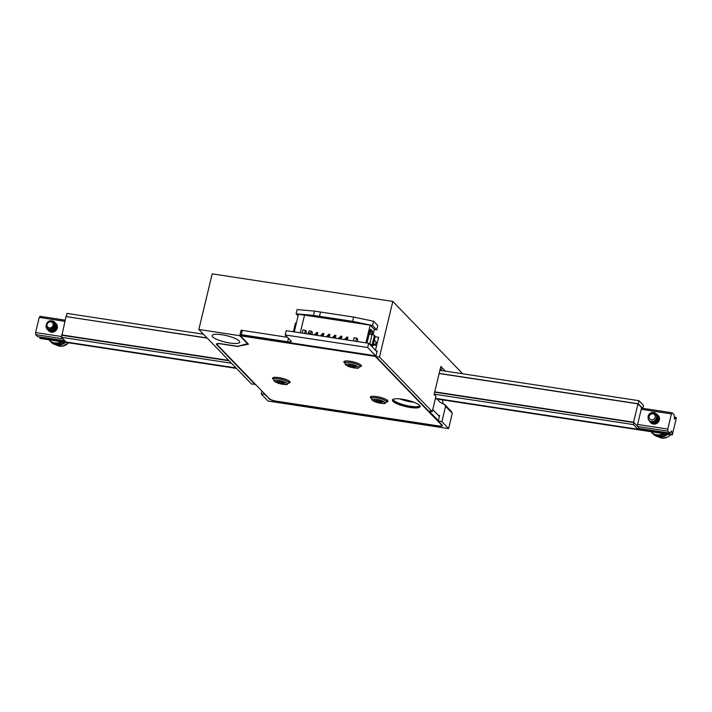 <?xml version="1.0" encoding="UTF-8"?>
<svg xmlns="http://www.w3.org/2000/svg" width="712" height="712" viewBox="0 0 712 712"><rect width="100%" height="100%" fill="white"/><g stroke="black" fill="none" stroke-linecap="round" stroke-linejoin="round"><path stroke-width="1.07" d="M375.954 356.107L367.668 347.536L285.183 334.952L291.012 340.977A5.171 1.202 13.5 0 1 291.217 341.448A5.171 1.202 13.5 0 1 287.648 341.742L241.288 334.667L242.311 330.395L287.443 337.283L241.11 330.208L239.784 335.708L198.844 329.46L251.612 384.071L255.332 384.204M198.844 329.46L212.194 273.862L392.819 301.434L461.963 372.999L461.803 373.658M261.972 391.075L261.26 394.056L264.971 394.181M445.454 371.166L442.659 368.273L440.559 369.893A12.914 11.81 -44 0 0 439.998 369.875M434.258 393.772L435.922 396.317L432.246 411.643L428.633 411.091L375.865 356.481L379.469 357.032L392.819 301.434M443.22 403.882A12.914 11.81 136 0 1 442.668 399.895M445.57 406.303L444.35 404.22L451.088 411.189L452.298 413.272L445.57 406.303L441.885 421.629L448.622 428.597L452.298 413.272M261.26 394.056L267.988 401.025L448.622 428.597M432.246 411.643L379.469 357.032M414.001 402.298A14.213 3.293 13.5 0 1 399.832 398.889A14.213 3.293 -166.5 0 0 414.001 402.298M264.873 394.608L268.798 398.133M276.567 401.212L437.889 425.998A6.461 1.495 13.5 0 0 442.357 425.616A6.461 1.495 13.5 0 0 442.099 425.028L438.272 421.077L441.885 421.629M276.532 401.363A6.461 1.495 13.5 0 1 268.691 398.56M435.922 396.317L434.098 394.439L440.826 366.44L442.642 368.327M375.473 350.277L378.597 337.265L375.206 336.74M375.865 356.481L377.182 350.98L375.981 350.793M216.893 343.7L216.653 344.697L255.225 384.622M216.653 344.697A6.461 1.495 13.5 0 1 216.395 344.11A6.461 1.495 13.5 0 1 220.853 343.736L237.763 346.317L247.91 343.584M239.784 335.708L247.812 344.012M212.674 336.865A14.213 3.293 13.5 0 1 212.105 335.575A14.213 3.293 13.5 0 1 226.692 335.69A14.213 3.293 13.5 0 1 239.739 342.205A14.213 3.293 13.5 0 1 227.564 342.614A14.213 3.293 13.5 0 1 212.674 336.865M444.35 404.22A12.914 11.81 136 0 1 439.037 401.185A12.914 11.81 136 0 1 437.453 399.094M438.272 421.077L439.598 415.577L438.387 415.39M242.107 331.24L241.11 330.208M440.559 369.893L440.105 369.43M376.648 345.391L373.257 344.875M53.32 322.367A5.171 4.726 136 0 1 53.863 322.447M55.136 322.901A5.171 4.726 136 0 1 56.186 323.702A5.171 4.726 136 0 1 57.289 328.027A5.171 4.726 136 0 1 53.658 331.961A5.171 4.726 136 0 1 48.754 330.884A5.171 4.726 136 0 1 48.06 329.923M655.681 414.295A5.171 4.726 136 0 1 658.28 415.603A5.171 4.726 136 0 1 659.383 419.929A5.171 4.726 136 0 1 655.752 423.871A5.171 4.726 136 0 1 650.848 422.786A5.171 4.726 136 0 1 650.483 422.358L651.72 423.409L654.853 423.809L656.428 423.186L658.698 420.605L659.001 417.259L658.324 415.755L655.031 413.752M637.587 424.459L667.794 429.069L667.892 431.143L669.778 433.101L638.255 428.295M667.892 431.143L637.783 426.55M62.941 338.805L35.689 334.649L37.585 336.607L64.837 340.763M435.335 398.773L672.297 434.943L676.4 417.837L676.008 417.428L674.486 419.163L674.184 414.776L672.288 412.818L671.434 413.921L667.794 429.069M39.649 336.918L40.094 338.44L236.491 368.424M64.845 321.326L39.24 317.418L40.094 316.324L65.13 320.142M641.503 408.118L672.288 412.818M39.24 317.418L35.6 332.566L61.65 336.545M671.434 413.921L641.218 409.302M672.297 434.943L671.656 430.974L669.778 433.101M35.689 334.649L35.6 332.566M674.486 417.196L676.008 417.428M669.85 432.825L670.321 432.905M39.703 338.04L236.099 368.015M435.415 398.435L671.897 434.534M633.582 422.198L637.979 403.873L641.619 407.638L637.222 425.963L633.582 422.198L434.721 391.849M229.113 360.788L61.953 335.272L65.994 316.564L207.219 338.12M228.748 360.406L61.597 334.889M637.979 403.873L439.126 373.515M633.947 422.581L633.457 424.592L638.005 429.3L638.495 427.289L633.947 422.581L434.649 392.161M61.953 335.272L61.472 337.283L66.02 341.991L236.028 367.944M638.005 429.3L435.424 398.382M633.457 424.592L434.721 394.261M231.48 363.236L61.472 337.283M54.441 321.895L55.652 324.53L55.572 326.23L53.863 329.202L50.81 330.582L49.208 330.466L47.152 329.22L49.609 330.457L51.237 330.395L54.157 328.686L55.411 326.354C55.483 324.022 54.45 322.429 52.305 321.593A4.041 3.694 -44 0 1 53.24 322.278L54.272 324.378L53.774 326.995L51.834 328.837L50.374 329.22M54.958 322.438L56.328 325.9L55.189 329.113L52.394 331.062L49.217 330.911L47.935 330.039L51.193 331.142L54.272 329.861L56.07 326.933L56.195 325.233L55.011 322.483M55.536 323.034L56.88 325.58L56.898 327.271L55.34 330.323L52.35 331.872L50.73 331.837L48.532 330.653L51.139 331.801L52.777 331.65L55.616 329.79L56.853 326.603L56.648 324.939L54.886 322.474M55.34 323.39L56.524 324.102M54.059 323.684L54.886 323.746M55.483 323.88L56.782 324.476M55.242 324.681L54.183 324.352L55.144 324.361M55.581 324.414L57.005 324.894M54.183 325.144L55.322 325.01M55.607 325.01L57.182 325.339M50.677 332.041L50.926 329.095M53.97 326.069L55.411 325.695M57.405 326.603L55.554 325.687L57.325 325.838M53.044 327.698L54.815 326.657L57.405 326.381M53.24 322.278A4.041 3.694 -44 0 1 53.64 326.781C50.312 330.27 47.784 329.968 46.075 325.873C47.054 321.067 49.76 319.652 54.174 321.628A5.171 4.726 136 0 1 54.37 321.815A5.171 4.726 136 0 1 55.411 326.354M55.945 327.876L53.16 330.137M55.305 327.217L52.109 330.27M57.396 326.283L53.391 327.235M57.298 325.749L55.572 325.562M55.403 325.58L54.032 325.9L55.42 325.811M57.156 325.268L55.607 324.903L57.325 327.84M56.969 324.814L55.563 324.325M56.738 324.414L55.465 323.791M56.479 324.04L55.313 323.319M56.586 324.183L55.474 323.097M47.33 328.383L48.425 330.537M46.672 327.636L47.793 329.878M46.057 325.411L46.191 327.609L47.152 329.22M47.642 323.195A3.231 2.955 -44 0 0 48.354 327.538A3.231 2.955 -44 0 0 52.75 326.203A3.231 2.955 -44 0 0 47.642 323.195M53.747 322.803L54.753 326.007L53.569 328.419L51.255 329.665L48.701 329.122L50.73 330.475L53.231 330.092L55.118 328.188L55.554 325.731M54.379 323.462L55.42 325.998M55.42 326.336L54.682 328.49L52.59 330.137L50.098 330.172L48.639 329.104M57.405 327.378L55.607 324.957L55.687 328.49L53.889 330.484L51.389 331L48.932 329.175M54.094 323.818L55.136 324.334M51.994 331.792L54.628 331.347L56.453 329.38L56.773 326.746L55.652 324.779L56.684 327.102L56.034 329.692L53.987 331.409L52.581 331.694M50.169 330.715L49.368 329.247M54.201 324.957L55.349 325.135M55.598 325.215L57.094 326.265L55.598 325.322M54.085 325.687L55.411 325.66M51.389 331.605L51.255 331.142M51.184 330.537L51.504 328.873M53.712 326.657L55.42 326.274M55.438 326.274L57.432 326.808M51.86 330.519L54.183 327.395L57.423 327.164M52.733 330.315L54.174 328.454L57.361 327.645M57.174 328.437L55.029 329.238L53.649 330.858M57.343 327.787L55.047 328.196L53.017 330.199M57.414 327.271L53.872 327.84L52.056 330.493M57.432 326.879L55.207 326.461L53.533 327.004M51.834 328.704L51.344 330.546M57.423 326.639L55.536 325.82M55.367 325.259L54.183 325.126M55.278 324.788L54.201 324.494M49.493 329.255L50.329 330.884M55.162 324.405L54.121 323.951M49.03 329.193L49.689 330.226M51.362 331.133L53.32 330.991L55.438 329.371L56.221 326.817L55.607 324.823M55.233 324.636L54.539 323.631M48.621 329.095L51.914 329.709L54.085 328.17L54.949 325.633L53.907 322.963M650.964 413.005L653.661 412.524L656.624 413.894L657.559 415.247L657.817 418.558L655.983 421.468L652.886 422.714L649.923 421.789L648.739 420.222M653.527 413.174L656.526 413.948L657.71 415.078L658.431 416.565L658.226 419.911L657.336 421.406L654.479 423.231L651.32 422.928L649.842 421.691M655.2 413.868L657.71 415.025L658.716 416.324L659.214 417.908L658.547 421.228L657.47 422.599L654.426 424.014L650.83 422.759M655.886 414.535L658.351 415.683L655.797 414.428M654.284 423.151L655.636 420.792L659.508 419.092M648.134 415.915A5.171 4.726 136 0 1 652.094 412.488C649.887 413.325 648.712 414.785 648.579 416.858A4.041 3.694 -44 0 1 652.94 413.12C657.247 414.633 657.79 417.223 654.577 420.899C649.851 422.456 647.706 420.792 648.134 415.915M657.594 419.323L654.817 421.584M649.78 421.646L651.685 423.017L654.898 422.955L657.568 420.837L658.306 419.261L658.146 415.933L657.194 414.482L655.948 413.565L652.877 413.12M648.596 420.036L650.234 421.967L653.313 422.545L654.915 422.002L657.301 419.546L657.781 416.2L657.194 414.651L654.666 412.64L652.094 412.488M651.462 419.804A3.231 2.955 -44 0 0 655.245 417.045A3.231 2.955 -44 0 0 649.157 416.449A3.231 2.955 -44 0 0 651.462 419.804M653.607 422.483L655.894 421.718L657.496 419.555L657.505 416.921L656.331 415.256L657.043 416.965L656.553 419.582L654.622 421.433L652.103 421.727M656.464 415.577L657.47 416.395L656.5 415.675M656.597 416.004L658.111 417.054L656.624 416.12M656.687 416.502L658.582 417.543M653.999 424.138L653.1 423.489M656.713 417.081L659.223 418.211M656.651 417.757L659.517 418.558M653.474 422.643L653.652 421.397M656.411 418.612L657.879 418.389M654.248 424.138L654.106 423.177M654.39 421.762L655.512 420.169L657.817 419.083M655.022 422.421L655.387 421.718M656.829 420.32L657.559 419.973M655.663 423.079L656.019 422.376M657.47 420.979L658.199 420.632M658.066 420.917L655.948 422.973M657.434 420.258L655.307 422.314M657.781 419.288L654.675 421.646M657.879 418.558L656.295 418.878M653.91 421.282L653.705 421.94M653.678 423.24L653.803 423.765M659.383 418.371L656.704 417.232M658.742 417.713L656.695 416.636M653.02 422.581L655.351 422.287L657.318 420.472L657.843 417.855L656.366 415.327M651.756 421.727L654.034 421.878L656.259 420.436L657.238 417.935L656.331 415.221M66.43 316.635L207.041 337.942M203.454 334.222L66.981 313.396L66.252 316.448M439.162 373.373L638.237 403.757L642.616 408.288M439.891 370.311L638.967 400.705L638.237 403.757M638.967 400.705L643.514 405.413L642.82 408.323M652.183 432.967A11.303 10.333 -44 0 0 652.619 433.448A11.303 10.333 -44 0 0 658.182 436.287A11.303 10.333 -44 0 0 666.681 434.089M652.619 433.448L653.171 434.017A11.303 10.333 -44 0 0 658.733 436.857A11.303 10.333 -44 0 0 667.74 434.249M650.919 431.677A11.303 10.333 -44 0 0 651.168 431.944A11.303 10.333 -44 0 0 656.731 434.783A11.303 10.333 -44 0 0 663.566 433.608M651.168 431.944L651.711 432.513A11.303 10.333 -44 0 0 657.274 435.344A11.303 10.333 -44 0 0 664.786 433.795M48.825 339.775A11.303 10.333 -44 0 0 49.075 340.042A11.303 10.333 -44 0 0 54.637 342.881A11.303 10.333 -44 0 0 61.472 341.707M49.075 340.042L49.617 340.603A11.303 10.333 -44 0 0 55.18 343.442A11.303 10.333 -44 0 0 62.701 341.893M50.089 341.066A11.303 10.333 -44 0 0 50.525 341.546A11.303 10.333 -44 0 0 56.088 344.385A11.303 10.333 -44 0 0 64.587 342.178M50.525 341.546L51.077 342.116A11.303 10.333 -44 0 0 56.64 344.955A11.303 10.333 -44 0 0 65.646 342.347M369.635 344.234L370.908 345.534L373.017 345.854L375.295 336.384L374.378 335.441L375.295 336.384L373.017 345.854L372.109 344.911A1.94 0.445 -166.5 0 0 369.759 344.074L372.029 334.604L369.021 334.142L369.715 331.24L369.021 334.142L372.029 334.604A1.94 0.445 13.5 0 1 374.378 335.441A1.94 0.445 13.5 0 0 372.029 334.604L369.759 344.074A1.94 0.445 -166.5 0 1 372.109 344.911L373.017 345.854L370.908 345.534L369.635 344.234M371.45 346.103L371.557 345.632L371.45 346.103M376.23 342.178L374.361 340.247L376.23 342.178L376.016 343.095L375.197 345.08L373.275 344.786L375.197 345.08L373.604 343.424L375.197 345.08L376.23 342.178M295.507 323.408A1.94 0.445 13.5 0 1 295.427 323.23A1.94 0.445 13.5 0 1 296.379 323.07M366.894 342.988L370.436 329.674L366.894 342.988M370.534 329.727L370.658 329.193L370.534 329.727M372.483 331.071L370.658 329.193L372.483 331.071L369.848 330.671L372.483 331.071L372.349 331.614L369.724 331.214L372.349 331.614L372.483 331.071M372.421 333.207L372.349 331.614L372.082 334.613L372.421 333.207L369.412 332.753L369.51 332.112L369.412 332.753L372.421 333.207M294.261 331.899L298.506 314.206L370.16 325.144L365.906 342.837L370.16 325.144L374.343 329.478L376.746 329.843L377.778 325.571L373.595 321.237L377.778 325.571L376.746 329.843L374.343 329.478L373.052 334.836L374.343 329.478L370.16 325.144L304.531 315.131L300.277 332.815M308.216 334.026L308.981 330.84L311.393 331.205L312.328 332.148L312.328 334.658M316.529 332.477L316.199 333.839L316.529 332.477L317.855 332.682L316.529 332.477M317.329 334.88L317.855 332.682L317.329 334.88A0.908 0.828 -44 0 0 317.374 335.432A0.908 0.828 -44 0 1 317.329 334.88L316.368 333.866L316.609 332.887L317.766 333.065L316.609 332.887L316.368 333.866L315.167 333.679L314.837 335.041L315.167 333.679L317.329 334.863M322.554 333.394L322.225 334.756L322.554 333.394L323.871 333.599L322.554 333.394M323.346 335.797L323.871 333.599L323.346 335.797A0.908 0.828 -44 0 0 323.399 336.349A0.908 0.828 -44 0 1 323.346 335.797L322.394 334.782L322.625 333.803L323.782 333.981L322.625 333.803L322.394 334.782L321.183 334.604L320.863 335.957L321.183 334.604L323.355 335.779M328.57 334.311L328.241 335.681L328.57 334.311L329.896 334.515L328.57 334.311M329.371 336.714L329.896 334.515L329.371 336.714A0.908 0.828 -44 0 0 329.416 337.265A0.908 0.828 -44 0 1 329.371 336.714M334.596 335.236L334.266 336.598L334.596 335.236L335.913 335.432L334.596 335.236M335.388 337.63L335.913 335.432L335.388 337.63A0.908 0.828 -44 0 0 335.441 338.182A0.908 0.828 -44 0 1 335.388 337.63L334.435 336.625L334.667 335.646L335.824 335.815L334.667 335.646L334.435 336.625L333.225 336.438L332.905 337.8L333.225 336.438L335.397 337.613M340.612 336.153L340.283 337.515L340.612 336.153L341.938 336.358L340.612 336.153M341.413 338.556L341.938 336.358L341.413 338.556A0.908 0.828 -44 0 0 341.457 339.108A0.908 0.828 -44 0 1 341.413 338.556L340.452 337.541L340.692 336.562L341.849 336.74L340.692 336.562L340.452 337.541L339.25 337.355L338.921 338.716L339.25 337.355L341.413 338.538M346.637 337.07L346.308 338.431L346.637 337.07L347.954 337.274L346.637 337.07M347.429 339.473L347.954 337.274L347.429 339.473A0.908 0.828 -44 0 0 347.483 340.024A0.908 0.828 -44 0 1 347.429 339.473M357.46 339.037L357.602 341.564L357.611 339.063L356.552 338.102L355.786 341.288L356.552 338.102L354.14 337.728L353.375 340.923L354.14 337.728L356.552 338.102L357.46 339.037M311.393 331.205L310.628 334.4M319.51 316.288L320.534 312.016L353.65 317.071L352.627 321.343L372.563 325.509L373.595 321.237L353.65 317.071L373.595 321.237L372.563 325.509L376.746 329.843L372.563 325.509L352.627 321.343L319.51 316.288L302.119 314.757M316.048 335.227L316.368 333.866L316.048 335.227M367.908 338.779L368.291 337.942L367.908 338.779M346.477 338.458L347.438 339.455L346.477 338.458L346.708 337.479L347.865 337.657L346.708 337.479L346.477 338.458L345.267 338.28L344.946 339.633L345.267 338.28L346.477 338.458L346.148 339.82L346.477 338.458M340.131 338.903L340.452 337.541L340.131 338.903M334.106 337.978L334.435 336.625L334.106 337.978M328.41 335.699L329.371 336.696L328.41 335.699L328.65 334.72L329.807 334.898L328.65 334.72L328.41 335.708L327.208 335.521L326.879 336.883L327.208 335.521L328.41 335.699L328.09 337.061L328.41 335.699M322.064 336.144L322.394 334.782L322.064 336.144M302.2 333.109L302.965 329.923L305.368 330.288L306.311 331.231L306.311 333.741M305.368 330.288L304.603 333.474M296.103 313.841L297.127 309.569L314.517 311.1L353.65 317.071L352.627 321.343L313.494 315.372L296.103 313.841L298.097 315.914M310.023 334.302L310.352 332.949L309.142 332.762L308.821 334.124M314.517 311.1L313.494 315.372M438.361 420.703L429.158 411.171M439.393 416.431L432.745 409.551M376.977 351.826L368.7 343.264L286.215 330.671L285.183 334.952M367.668 347.536L368.7 343.264M241.288 334.667L242 335.414M419.964 405.991A14.213 3.293 13.5 0 1 406.863 405.573A14.213 3.293 13.5 0 1 393.3 400.1A14.213 3.293 13.5 0 1 392.837 399.477M352.752 365.754L352.654 366.956L354.033 367.17M350.847 364.784L356.223 366.822L352.618 367.116L348.052 365.203L350.82 365.345L350.954 364.802M348.088 365.042L348.471 365.639M379.265 401.087L379.167 402.289L380.546 402.502M377.36 400.117L382.727 402.155L379.131 402.449L374.565 400.536L377.333 400.678L377.467 400.135M374.601 400.375L374.984 400.972M281.445 382.122L281.356 383.323L282.735 383.537M279.549 381.151L284.506 382.753L284.916 383.19L282.148 383.047L282.7 383.697L277.173 382.006L276.754 381.57L279.522 381.712L279.656 381.16M276.79 381.41L277.173 382.006M238.191 346.539L221.031 343.923A5.812 1.344 -166.5 0 0 217.018 344.261A5.812 1.344 -166.5 0 0 217.249 344.795L269.296 398.658A5.812 1.344 -166.5 0 0 276.354 401.176L437.711 425.803A5.812 1.344 -166.5 0 0 441.725 425.465A5.812 1.344 -166.5 0 0 441.493 424.939L375.26 356.383L375.402 355.778L240.54 335.192L240.389 335.797L248.488 344.181L238.271 346.201M438.316 420.89L428.891 411.135M375.909 356.294L375.402 355.778M375.26 356.383L240.389 335.797M344.866 363.12A9.042 2.091 13.5 0 1 344.216 362.586A9.042 2.091 13.5 0 1 343.86 361.767A9.042 2.091 13.5 0 1 353.134 361.838A9.042 2.091 13.5 0 1 361.438 365.986A9.042 2.091 13.5 0 1 359.925 366.733M371.379 398.453A9.042 2.091 13.5 0 1 370.73 397.919A9.042 2.091 13.5 0 1 370.373 397.1A9.042 2.091 13.5 0 1 379.647 397.171A9.042 2.091 13.5 0 1 387.951 401.319A9.042 2.091 13.5 0 1 386.438 402.066M273.568 379.487A9.042 2.091 13.5 0 1 272.918 378.953A9.042 2.091 13.5 0 1 272.554 378.125A9.042 2.091 13.5 0 1 281.836 378.205A9.042 2.091 13.5 0 1 290.14 382.353A9.042 2.091 13.5 0 1 288.627 383.101M393.006 401.319A14.213 3.293 13.5 0 1 392.437 400.028A14.213 3.293 13.5 0 1 407.024 400.144A14.213 3.293 13.5 0 1 420.071 406.659A14.213 3.293 13.5 0 1 407.896 407.068A14.213 3.293 13.5 0 1 393.006 401.319M344.03 361.482A9.042 2.091 -166.5 0 0 344.368 361.981A9.042 2.091 -166.5 0 0 345.008 362.506M360.076 366.119A9.042 2.091 -166.5 0 0 361.411 365.657M370.543 396.815A9.042 2.091 -166.5 0 0 370.881 397.314A9.042 2.091 -166.5 0 0 371.522 397.839M386.589 401.452A9.042 2.091 -166.5 0 0 387.924 400.99M272.732 377.85A9.042 2.091 -166.5 0 0 273.07 378.339A9.042 2.091 -166.5 0 0 273.711 378.873M288.778 382.486A9.042 2.091 -166.5 0 0 290.113 382.024M392.579 399.735A14.213 3.293 -166.5 0 0 393.158 400.714A14.213 3.293 -166.5 0 0 407.389 406.329A14.213 3.293 -166.5 0 0 420.08 406.338M441.876 424.806A5.812 1.344 13.5 0 1 441.876 424.859L441.725 425.465M217.169 343.647A5.812 1.344 13.5 0 1 217.178 343.629L217.018 344.261M68.646 342.801L62.576 346.183L56.284 344.893A9.692 8.855 -44 0 0 68.548 342.784M670.74 434.703L667.393 437.23L662.08 438.138L658.378 436.794A9.692 8.855 -44 0 0 670.642 434.685M372.109 344.911L374.378 335.441L372.109 344.911M287.648 341.742L288.467 338.342M352.387 365.585L352.137 366.627M346.112 365.096A6.461 1.495 13.5 0 1 353.57 364.847A6.461 1.495 13.5 0 1 356.721 368.104A6.461 1.495 13.5 0 1 346.112 365.096M344.893 362.987A7.752 1.798 13.5 0 1 352.849 363.049A7.752 1.798 13.5 0 1 359.969 366.6L358.554 367.953C358.652 368.487 356.053 368.255 350.776 367.241L345.48 364.767L344.893 362.987L345.365 361.02M378.9 400.918L378.651 401.96M372.625 400.429A6.461 1.495 13.5 0 1 380.083 400.171A6.461 1.495 13.5 0 1 383.234 403.437A6.461 1.495 13.5 0 1 372.625 400.429M371.406 398.311A7.752 1.798 13.5 0 1 379.363 398.382A7.752 1.798 13.5 0 1 386.474 401.933L385.067 403.286C385.156 403.82 382.567 403.588 377.289 402.574L371.993 400.1L371.406 398.311L371.878 396.353M281.089 381.952L280.839 382.994M274.814 381.463A6.461 1.495 13.5 0 1 282.272 381.205A6.461 1.495 13.5 0 1 285.423 384.471A6.461 1.495 13.5 0 1 274.814 381.463M273.595 379.345A7.752 1.798 13.5 0 1 281.552 379.407A7.752 1.798 13.5 0 1 288.663 382.967L287.256 384.32C287.345 384.854 284.755 384.622 279.478 383.608L274.182 381.134L273.595 379.345L274.067 377.378M293.38 331.765L295.427 323.23M353.455 366.68L353.606 366.021M360.441 364.633L359.969 366.6M379.959 402.013L380.119 401.354M386.954 399.966L386.474 401.933M282.148 383.047L282.308 382.388M289.134 381L288.663 382.967"/></g></svg>
